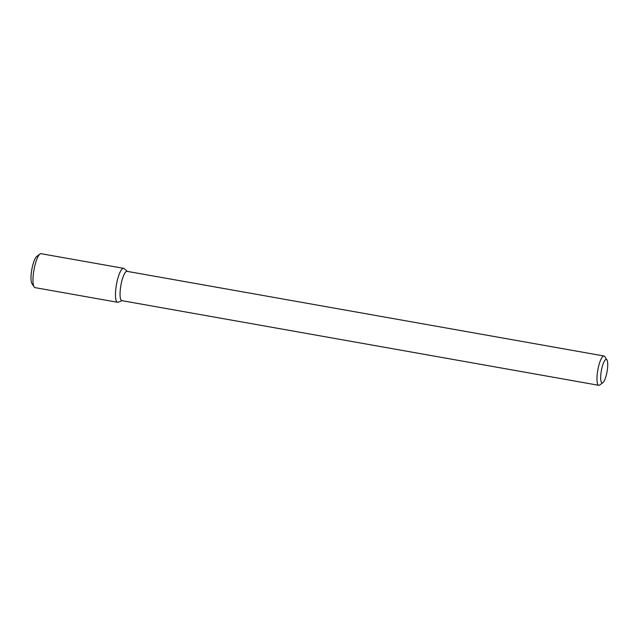 <?xml version="1.0" encoding="UTF-8"?>
<svg xmlns="http://www.w3.org/2000/svg" width="639" height="639" viewBox="0 0 639 639"><rect width="100%" height="100%" fill="white"/><g stroke="black" fill="none" stroke-linecap="round" stroke-linejoin="round"><path stroke-width="0.96" d="M122.097 300.697L118.167 302.199A17.237 4.169 -79.9 0 1 116.761 282.949A17.237 4.169 -79.9 0 1 124.134 268.62L127.297 271.375M602.904 382.641L599.733 385.005A14.889 3.602 -79.9 0 1 598.767 385.309L121.841 300.649A14.889 3.602 -79.9 0 1 121.162 283.964A14.889 3.602 -79.9 0 1 127.041 271.335L603.967 355.987A14.889 3.602 -79.9 0 1 604.774 356.61L606.938 359.925A11.909 2.883 -79.9 0 1 607.05 371.658A11.909 2.883 -79.9 0 1 602.904 382.641A11.909 2.883 -79.9 0 1 601.587 369.534A11.909 2.883 -79.9 0 1 606.938 359.925M598.767 385.309A14.889 3.602 -79.9 0 1 598.088 368.615A14.889 3.602 -79.9 0 1 603.967 355.987M116.761 282.949A17.237 4.169 -79.9 0 1 123.575 268.332L41.064 253.691A17.237 4.169 -79.9 0 0 39.945 254.042A17.237 4.169 -79.9 0 0 34.258 268.308A17.237 4.169 -79.9 0 0 34.115 286.911A17.237 4.169 -79.9 0 0 35.041 287.63L117.544 302.271A17.237 4.169 -79.9 0 1 116.761 282.949M34.115 286.911L31.95 283.596A14.258 3.451 -79.9 0 1 32.07 268.204A14.258 3.451 -79.9 0 1 36.774 256.407L39.945 254.042"/></g></svg>

